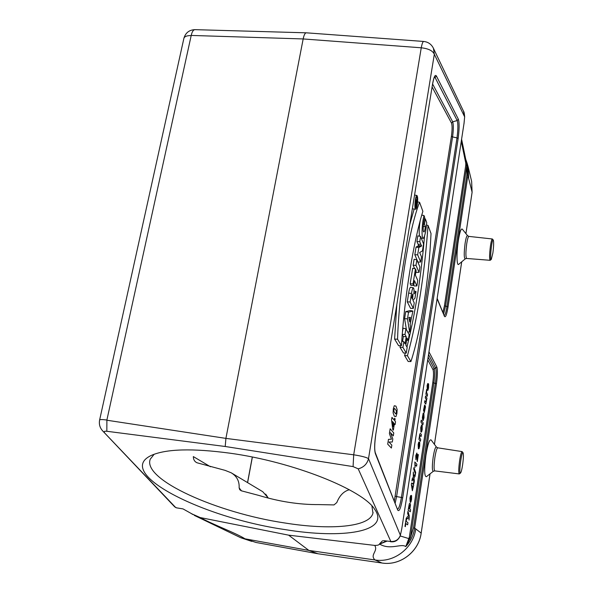 <?xml version="1.0" encoding="UTF-8"?>
<svg xmlns="http://www.w3.org/2000/svg" width="593" height="593" viewBox="0 0 593 593"><rect width="100%" height="100%" fill="white"/><g stroke="black" fill="none" stroke-linecap="round" stroke-linejoin="round"><path stroke-width="0.89" d="M210.471 466.758L193.34 456.588C193.377 459.605 194.593 461.665 196.987 462.77L225.036 470.345L231.188 472.791C236.829 476.209 239.476 481.197 239.135 487.757L239.698 489.685L241.358 490.804L258.763 495.407C279.54 501.693 299.584 504.754 318.901 504.591L334 504.917L336.794 502.575C339.604 495.496 343.784 491.219 349.336 489.744M419.51 236.199C418.947 232.108 419.184 226.837 420.237 220.388M417.946 262.062L414.818 254.738L416.041 247.103L418.688 245.584L416.923 241.581L417.835 235.851L420.607 236.429L423.55 243.901L422.438 250.943L419.636 252.536L421.504 256.836L420.682 262.024L417.946 262.062M419.043 272.357L415.997 265.36L416.872 259.838L419.903 266.924L419.043 272.357L416.308 272.387L415.938 271.557M414.67 268.696L413.136 265.241L414.099 259.252L416.872 259.838M416.894 285.93L414.492 280.674L413.736 285.389L410.956 285.411L410.178 283.773L412.654 268.266L415.441 268.859L416.123 270.408L415.374 275.122L417.761 280.445L416.894 285.93L414.151 285.952L413.781 285.151M416.019 291.482L414.959 298.175L412.95 300.266L414.218 302.86L413.336 308.39L410.586 308.397L407.28 301.874L408.659 293.112C409.222 289.48 409.867 287.523 410.578 287.257L413.336 287.79C413.981 288.25 414.151 290.333 413.855 294.046L416.019 291.482L414.01 291.007M406.272 353.043L402.929 347.431L403.84 341.694L405.093 343.844L406.227 336.683L404.989 334.489L405.894 328.781L409.17 334.704L408.28 340.315L406.968 337.995L405.842 345.126L407.161 347.402L406.272 353.043L403.492 353.013L400.023 347.283L400.275 345.689M402.573 341.412L403.351 336.542L402.195 334.519M402.321 332.895L403.077 328.151L405.894 328.781M410.919 361.56L407.443 355.733C417.672 317.989 424.536 274.544 428.035 225.399L431.022 233.538C429.006 278.88 421.008 330.612 410.919 361.56L408.192 361.5L404.582 355.533L405.315 353.028M406.946 347.031C415.182 314.082 421.03 277.198 424.499 236.362M414.114 209.24L409.874 224.258M396.799 304.928L394.597 339.085L398.615 345.704L401.431 345.675C404.411 297.456 413.351 241.84 422.876 211.338L419.562 202.28L417.583 201.909M412.372 208.825L415.649 209.233M406.45 329.775L404.596 318.656L405.723 311.636L410.245 310.51L412.913 311.073L410.119 324.371L410.475 326.469L409.607 331.969L407.688 332.021M463.059 452.77C461.584 450.383 458.478 475.112 460.516 473.051C461.221 472.161 461.94 469.3 462.666 464.452C463.489 458.159 463.622 454.268 463.059 452.77L462.095 451.599L437.76 447.826C436.819 448.197 435.862 451.429 434.884 457.514C433.854 465.394 433.831 469.856 434.81 470.901L433.387 471.25C432.067 471.131 432 466.439 433.172 457.181C434.365 449.946 435.462 446.581 436.47 447.078L431.104 439.924C429.517 439.087 427.798 444.194 425.944 455.246C424.143 469.441 424.291 476.587 426.382 476.705L433.335 471.287M462.281 229.135L462.243 229.091C461.006 228.357 459.694 232.234 458.307 240.728C456.402 252.848 456.692 266.717 458.723 264.293L465.216 258.904M465.913 233.62L472.102 192.206L467.892 175.372L448.034 306.959C446.737 314.727 445.543 317.87 444.454 316.38L437.123 298.82M428.976 351.871L436.796 366.956C437.701 369.773 437.582 375.384 436.441 383.804L414.67 528.074L421.171 533.1L430.014 473.874M381.966 563.016L381.981 563.016C400.105 566.056 418.806 551.786 421.186 533.129L421.171 533.1C418.784 551.772 400.06 566.048 381.944 563.009L317.9 553.743L381.944 563.009L374.998 559.962C369.469 554.744 378.46 551.231 374.717 545.412L288.621 535.153L200.204 517.556C212.983 524.612 236.296 533.181 245.013 538.815L255.968 542.462L317.9 553.743L308.879 550.423L288.621 535.153M415.745 529.156C413.062 548.355 393.819 563.091 374.998 559.962L308.879 550.423L245.013 538.815L240.691 537.71L194.282 515.376M106.97 420.237L225.911 438.39L303.164 38.945L191.346 35.439M468.64 178.041L468.151 166.87L467.58 164.839M467.151 163.32L465.601 158.88L467.247 163.683L467.892 175.372L466.884 174.802L466.765 165.877L465.757 165.299L465.787 159.628M374.717 545.412C377.378 545.427 378.942 545.026 379.401 544.218L386.176 541.061M428.161 357.194L434.158 368.49C434.958 370.921 434.854 375.792 433.861 383.108L410.467 537.569L405.753 546.583L409.318 537.295L410.467 537.569L413.529 527.785L414.67 528.074C413.529 535.131 410.564 541.305 405.753 546.583C401.424 543.129 390.409 550.423 379.772 544.166L379.594 543.937M191.947 513.901L200.204 517.556M192.28 514.131L191.376 513.62M239.135 487.757L241.307 490.789M268.088 497.816L262.788 491.73M465.624 158.991L466.765 165.877L445.513 306.196L446.981 306.492L466.884 174.802M256.013 542.469L317.952 553.751M419.562 202.28C409.244 228.55 399.096 290.311 397.562 339.203L394.597 339.085M397.562 339.203L401.431 345.675M407.443 355.733L404.582 355.533M428.035 225.399L426.486 225.043M417.235 204.867C417.917 199.567 417.813 196.439 416.923 195.468C415.322 195.03 414.018 209.774 415.7 209.233C416.264 209.025 416.775 207.572 417.235 204.867M417.087 197.373L416.738 196.995C415.515 196.869 414.544 207.884 415.789 207.691L417.02 204.296L417.087 197.373M402.929 347.431L400.023 347.283M403.84 341.694L401.706 341.22M406.227 336.683L403.351 336.542M404.989 334.489L402.21 334.348M408.28 340.315L406.605 340.308M408.873 317.455L409.681 321.873L410.393 317.388L408.873 317.455M409.607 331.969L407.473 318.864L404.596 318.656M407.473 318.864L408.54 312.185L405.723 311.636M408.54 312.185L412.913 311.073M411.712 297.73L412.476 299.295C413.002 296.552 413.047 294.81 412.609 294.061L411.712 297.73M413.336 308.39L410.156 302.007L407.28 301.874M410.156 302.007L411.49 293.461L408.659 293.112M411.49 293.461C412.039 289.955 412.654 288.065 413.336 287.79M413.736 285.389L413.047 283.899L410.178 283.773M413.047 283.899L415.441 268.859M415.997 265.36L413.136 265.241M420.682 262.024L417.672 254.857L414.818 254.738M417.672 254.857L418.828 247.592L416.041 247.103M418.828 247.592L420.215 246.74L417.472 246.228M420.215 246.74L421.645 245.962L418.688 245.584M421.645 245.962L420.808 244.279L418.013 244.249M420.808 244.279L419.762 241.692L416.923 241.581M419.762 241.692L420.607 236.429M424.017 215.533L424.699 217.394C423.461 221.789 422.446 232.048 423.928 231.945C424.521 231.581 424.996 229.795 425.374 226.593L424.484 224.221L425.337 218.847L426.723 222.612C426.033 230.662 424.959 235.873 423.498 238.245L423.424 238.26C421.215 239.179 421.882 223.694 424.017 215.533L421.727 215.089M425.374 226.593L423.224 226.526M424.484 224.221L423.469 224.184M425.337 218.847L424.425 218.661M416.078 203.414L416.182 200.938L416.078 203.414M416.353 205.578L415.53 203.392L416.338 199.73L416.405 202.213L417.049 201.257L416.116 203.532L416.353 205.578L415.219 205.608M417.049 201.257L416.523 201.138M192.05 513.953L182.992 508.89L176.581 507.853L174.676 506.83L176.084 507.727M102.908 431.155L175.602 507.445M195.082 29.657L194.845 29.65C193.229 29.872 192.006 31.859 191.176 35.61L106.888 420.022L106.836 431.274C104.553 431.074 103.76 431.437 104.45 432.364M306.218 32.815C304.98 33.052 303.964 35.098 303.164 38.945L421.252 47.788C422.016 43.786 422.809 41.673 423.632 41.451L306.307 32.815M383.441 540.623L390.839 541.498L358.216 468.855L353.08 466.602L353.695 454.801L225.911 438.39L225.214 446.492L106.836 431.274M423.75 41.458L423.632 41.451C428.109 41.918 431.37 44.186 433.416 48.255L434.321 54.267L368.512 458.641L400.379 535.271L401.772 528.815L463.993 123.574L464.638 116.991L463.526 111.262C464.03 111.647 464.408 113.537 464.667 116.925L434.321 54.267C432.764 50.739 428.405 48.582 421.252 47.788L421.134 47.603M390.839 541.498C395.494 541.72 398.681 539.645 400.379 535.271L401.772 528.815M358.216 468.855C363.724 467.343 367.149 463.941 368.512 458.641C366.4 457.299 361.456 456.024 353.695 454.801L353.517 454.994M353.08 466.602L225.214 446.492M382.559 540.772L379.587 543.796L384.486 542.113M464.645 116.858L464.008 123.722M463.948 123.87L401.757 528.919M492.887 252.922C493.754 246.095 493.88 241.796 493.272 240.032C491.864 238.038 489.462 261.506 491.293 259.415L492.887 252.922M493.272 240.032L492.331 238.972C491.745 239.224 491.108 241.603 490.426 246.102C489.418 254.301 489.321 259.037 490.152 260.305L491.249 259.452M462.095 451.599C461.31 451.977 460.464 455.113 459.56 461.013C458.582 468.633 458.493 472.94 459.286 473.933L460.487 473.073M230.01 453.193C293.431 461.888 363.175 490.003 374.746 509.424C390.572 531.758 343.043 539.274 284.596 529.519C203.206 517.815 113.3 472.91 151.482 455.335C166.292 448.894 192.466 448.175 230.01 453.193M154.202 454.216L150.259 459.167C142.068 479.626 217.535 513.019 284.67 522.959C330.36 530.342 369.765 527.125 372.953 513.086L371.9 505.94M428.442 383.73L427.716 388.489L428.628 384.175L428.554 387.97L427.901 390.35L427.323 390.283L427.108 385.769L427.694 383.567L428.442 383.73M427.501 388.081L427.938 385.242L427.405 386.117L427.501 388.081M426.634 389.453L426.686 392.803L427.531 394.397L427.242 396.294L425.878 394.071L426.634 389.453M425.589 395.976L426.96 398.185L425.796 404.159L424.581 402.573L424.87 400.653L425.878 402.106L426.189 401.239L426.226 399.556L425.292 397.896L425.589 395.976M424.291 412.506L425.04 407.688L424.173 410.949L423.728 411.342L423.535 410.134L424.625 404.982L423.958 409.481L424.922 405.864L425.285 405.686L425.477 407.02L424.291 412.506M421.23 420.148L423.187 422.92L422.891 424.84L420.934 422.09L421.23 420.148M421.675 424.907L420.948 429.213L421.63 430.133L422.209 425.537L422.201 429.614L421.623 431.897L420.934 432.112L420.726 427.546L421.675 424.907M420.519 433.416L421.408 434.602L421.112 436.53L420.066 435.299L419.755 436.189L419.733 437.908L420.682 439.324L420.393 441.259L418.947 439.406L419.792 434.009L420.519 433.416M419.547 442.044L418.799 446.922L419.74 442.422L419.681 446.151L419.006 448.679L418.399 448.797L418.139 444.454L418.754 442.126L419.547 442.044M418.569 446.596L419.014 443.683L418.45 444.706L418.569 446.596M394.545 418.206L395.138 418.932L394.834 420.867L395.538 421.727L395.079 424.618L394.375 423.765L393.359 430.155L392.759 429.458L391.55 419.911L391.958 417.361L394.234 420.14L394.545 418.206M417.976 454.342L418.332 454.764L417.287 461.599L416.768 455.72L416.338 455.15L416.116 456.047L415.886 459.731L415.797 455.617L416.864 453.03L417.383 458.219L417.976 454.342M393.774 423.046L392.551 421.571L393.203 426.641L393.774 423.046M390.157 428.783L393.767 432.934L393.3 435.862L390.461 432.653L392.811 438.961L392.329 442.007L388.971 442.03L391.84 445.106L391.373 448.049L387.703 444.172L388.474 439.346L391.432 439.205L389.386 433.602L390.157 428.783M414.826 461.969L416.879 464.267L416.582 466.224L415.107 464.586L415.018 467.462L414.826 461.969M413.706 469.093L413.936 467.603L415.671 472.465L415.456 473.903L413.706 469.093M415.419 473.866L415.041 476.364L413.981 477.906L414.344 480.916L413.966 483.406L413.417 478.803L411.927 481.005L412.298 478.551L413.291 477.157L413.299 472.006L413.825 476.275L415.419 473.866M413.151 482.976L413.721 485.007L412.365 490.745L411.357 484.629L411.616 482.954L412.95 484.259L413.151 482.976M412.661 486.178L411.942 485.482L412.298 488.55L412.661 486.178M411.401 495.4L410.638 500.388L411.616 495.711L411.572 499.38L410.867 502.049L410.223 502.338L409.933 498.157L410.564 495.704L411.401 495.4M410.4 500.129L410.853 497.149L410.267 498.32L410.4 500.129M409.822 509.172L410.593 509.802L410.297 511.789L408.154 510.062L409.318 503.739L410.052 503.324L410.512 504.747L409.822 509.172M407.643 513.382L407.962 511.299L409.259 515.836L409.044 520.091L408.785 517.43L406.768 519.127L407.095 516.977L408.488 516.014L407.643 513.382M406.272 517.978L406.642 518.26L406.161 521.38L407.977 522.707L407.65 524.82L405.834 523.515L405.36 526.651L404.982 526.384L406.272 517.978M423.862 412.884L424.025 417.694L423.18 420.474L422.698 420.363L422.349 417.642L423.18 413.158L423.862 412.884M423.802 415.841L423.165 414.9L423.017 418.413L423.802 415.841M395.939 406.109L397.125 409.481L396.925 413.44L395.954 416.597L394.323 416.234L393.115 412.884L393.307 408.851L394.249 405.753L395.939 406.109M396.272 410.667L394.538 408.407L393.878 409.578L393.982 411.675L395.724 413.907L396.369 412.735L396.272 410.667M410.045 506.133L409.741 505.355L409.311 505.525L409.207 508.69L409.674 508.505L410.045 506.133M436.411 75.986L458.359 119.208C459.434 122.87 459.353 129.311 458.137 138.547L402.691 497.809C400.912 507.867 399.274 511.996 397.777 510.195L375.413 453.756C374.302 450.057 374.405 443.734 375.717 434.802L432.542 84.124C433.846 76.875 435.136 74.162 436.411 75.986L435.077 77.527L434.506 76.949M442.934 312.237L444.454 305.721L465.757 165.299M466.743 164.617L465.957 164.024L461.287 141.423M394.352 500.892L451.429 136.249C452.259 129.978 452.296 125.612 451.532 123.151L432.112 87.023M247.518 482.583L252.299 457.047M434.424 444.35L461.695 261.824M353.695 454.801L421.252 47.788M465.935 233.649L472.102 192.325L471.65 181.473L468.151 166.87M379.401 544.218L386.91 541.172M191.939 513.983L192.925 514.531M434.113 77.802L435.077 77.527L457.196 120.549L452.696 121.817C453.571 124.656 453.526 129.689 452.57 136.916L457.003 137.88C458.1 129.6 458.159 123.818 457.196 120.549L458.359 119.208M432.601 83.991L452.696 121.817L451.532 123.151M451.429 136.249L452.57 136.916L396.591 496.571L401.409 497.46L457.003 137.88L458.137 138.547M397.629 509.179C398.956 508.468 400.216 504.561 401.409 497.46L402.691 497.809M395.301 496.215L396.591 496.571L395.205 503.034M444.283 315.483C445.217 314.898 446.114 311.896 446.981 306.492L448.034 306.959M444.454 305.721L445.513 306.196L443.631 313.912M409.318 537.295L432.771 382.7C433.661 376.177 433.75 371.841 433.023 369.676L434.158 368.49L435.67 368.149L428.561 354.592M432.771 382.7L435.351 383.397C436.389 375.769 436.5 370.684 435.67 368.149L436.796 366.956M413.529 527.785L435.351 383.397L436.441 383.804M400.238 535.961L410.022 538.963M433.023 369.676L427.753 359.855M242.181 491.041L241.477 490.841M241.032 490.693L241.099 490.196M437.182 298.442L444.454 316.38M375.717 434.802L375.747 434.869C374.517 443.831 374.376 449.798 375.317 452.77L375.413 453.756M432.542 84.124L375.703 434.914M434.335 76.949L434.543 76.868C434.284 78.083 434.41 75.118 432.549 84.295L432.497 84.436M375.317 452.77L397.777 510.195M471.65 181.473L472.065 192.429M416.242 202.398L415.826 202.346M415.938 200.834L415.485 200.782M183.845 38.53L183.897 38.286C184.608 36.41 187.032 35.513 191.176 35.61M106.888 420.022C102.485 419.444 100.069 419.407 99.639 419.926L99.624 419.992M468.915 236.407L468.878 236.399C468.166 236.651 467.447 239.105 466.713 243.753C465.653 252.233 465.638 257.132 466.661 258.459L490.115 260.305M466.617 258.452L465.283 258.844C463.956 258.415 463.896 253.263 465.09 243.382C465.979 237.823 466.824 235.265 467.603 235.71L462.243 229.091M467.254 163.675L467.625 164.965M251.766 541.387L240.691 537.71M231.188 472.791L262.795 491.73M265.679 494.088L268.11 497.816M247.6 482.628L252.381 457.062M421.186 533.129L430.044 473.851M434.447 444.379L461.725 261.802M416.923 195.468L414.603 195.067M421.326 238.253L423.424 238.26M416.338 199.73L415.686 199.619M174.676 506.83L102.774 431.022M102.967 431.215C99.913 428.035 98.801 424.277 99.639 419.926L183.897 38.286C185.55 32.808 189.197 29.932 194.845 29.65L306.181 32.815M463.548 111.299L433.416 48.255M465.801 159.658L461.613 139.318M390.35 541.691C394.901 542.417 398.229 540.401 400.334 535.649M465.979 160.51L466.039 160.97M492.331 238.972L468.878 236.399L467.603 235.71M459.286 473.933L434.81 470.901M436.47 447.078L437.76 447.826M372.953 513.086L373.079 512.419M374.391 508.935L374.746 509.424"/></g></svg>
